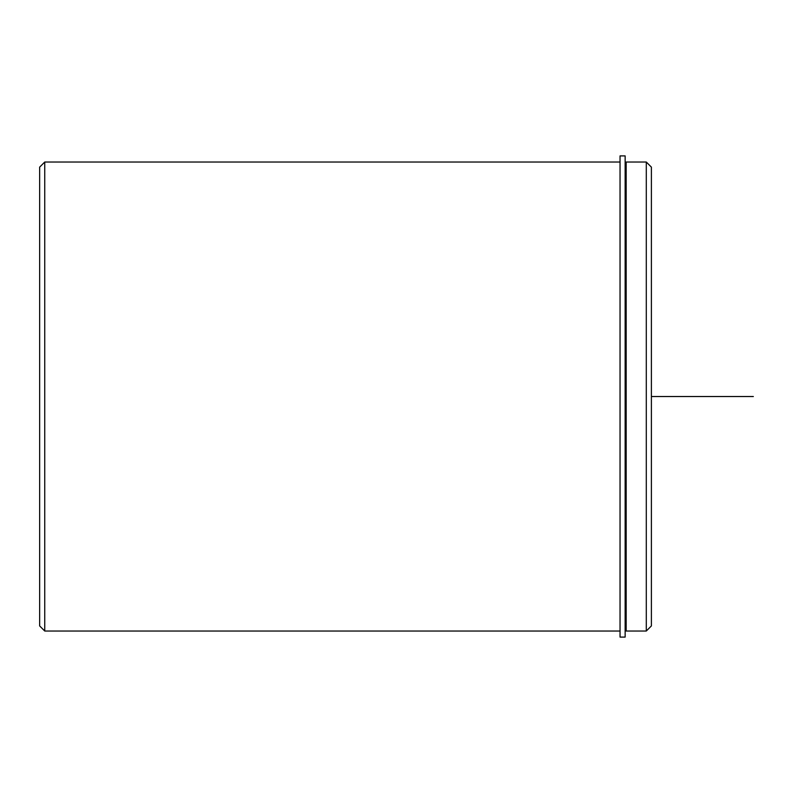 <?xml version="1.0" encoding="UTF-8"?>
<svg xmlns="http://www.w3.org/2000/svg" width="793" height="793" viewBox="0 0 793 793"><rect width="100%" height="100%" fill="white"/><g stroke="black" fill="none" stroke-linecap="round" stroke-linejoin="round"><path stroke-width="1.19" d="M626.163 284.102L626.163 162.03L646.295 162.03L646.295 631.03L626.163 631.03L626.163 284.102M646.295 631.03L651.39 625.935L651.39 167.125L646.295 162.03M620.037 631.03L44.745 631.03L44.745 162.03L620.037 162.03M44.745 631.03L39.65 625.935L39.65 167.125L44.745 162.03M620.037 155.904L620.037 637.096L625.142 637.096L625.142 155.904L620.037 155.904M651.39 396.53L753.35 396.53M626.163 627.461L625.142 627.461M626.163 165.598L625.142 165.598"/></g></svg>
